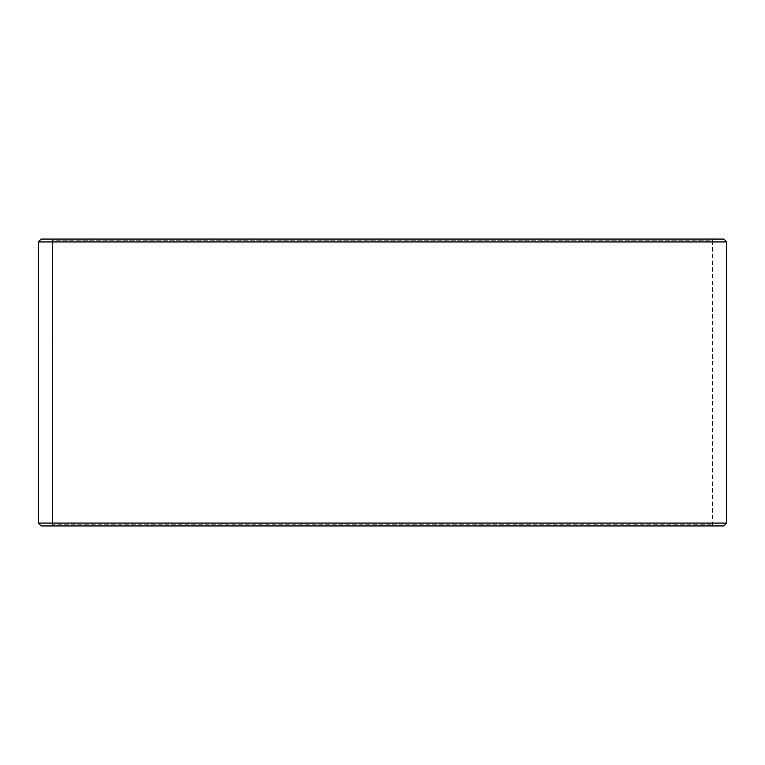 <?xml version="1.0" encoding="UTF-8"?>
<svg xmlns="http://www.w3.org/2000/svg" width="765" height="765" viewBox="0 0 765 765"><rect width="100%" height="100%" fill="white"/><g stroke="black" fill="none" stroke-linecap="round" stroke-linejoin="round"><path stroke-width="0.57" stroke-dasharray="3.83 2.87" d="M713.554 525.938L41.167 525.938L713.554 525.938L712.406 524.79L712.406 240.21L52.642 240.21L51.494 239.062L41.167 239.062L713.554 239.062L51.494 239.062M51.446 525.938L52.594 524.79L712.406 524.79L52.642 524.79L52.642 240.21M51.494 525.938L52.642 524.79M41.119 525.938L723.881 525.938M38.25 523.069L726.75 523.069M38.25 241.931L726.75 241.931M41.119 239.062L723.881 239.062M52.594 524.79L52.594 240.21L712.406 240.21L713.554 239.062M52.594 240.21L51.446 239.062"/><path stroke-width="1.15" d="M41.167 525.938L723.881 525.938L726.75 523.069L726.75 241.931L723.881 239.062L41.119 239.062L38.25 241.931L38.25 523.069L41.119 525.938L38.298 523.069L38.298 241.931L41.167 239.062M726.75 241.931L38.298 241.931M726.75 523.069L38.298 523.069"/></g></svg>

